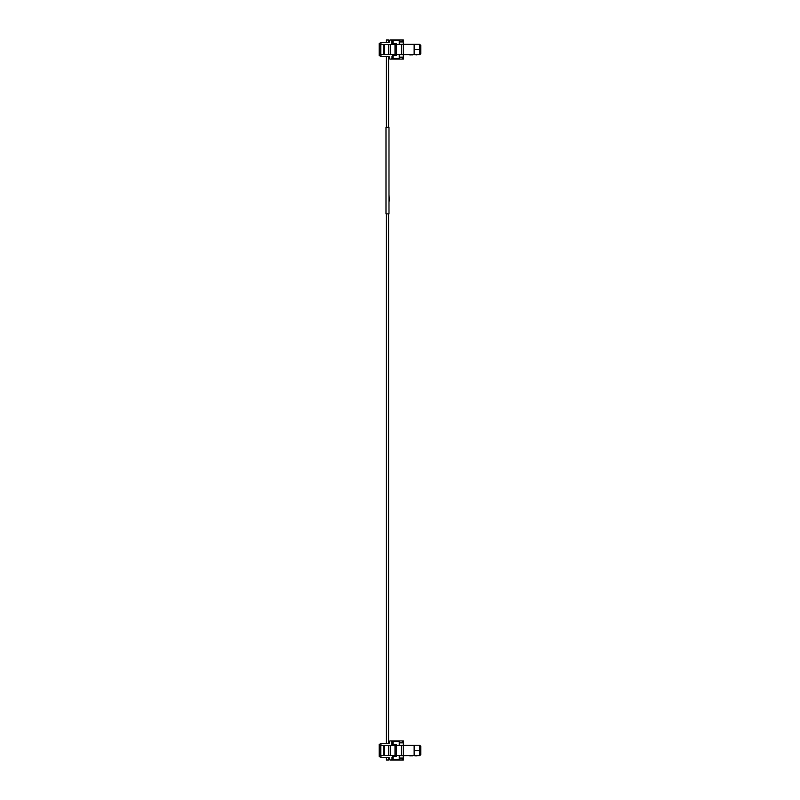 <?xml version="1.0" encoding="UTF-8"?>
<svg xmlns="http://www.w3.org/2000/svg" width="800" height="800" viewBox="0 0 800 800"><rect width="100%" height="100%" fill="white"/><g stroke="black" fill="none" stroke-linecap="round" stroke-linejoin="round"><path stroke-width="1.2" d="M396.35 54.57L396.35 55.6L392.43 55.6L392.09 58.49L399.25 58.49L399.25 54.57M399.25 41.96L403.34 41.96L403.34 44.35L399.25 44.35L399.25 40.6L392.09 40.6L392.43 43.49L396.35 43.49L396.35 44.52M399.25 44.35L419.63 44.35L420.8 45.37L420.8 53.72L419.87 54.64L399.25 54.74L403.34 54.74L403.34 57.13L399.25 57.13M420.8 48.61L419.63 49.63L414.42 49.63L419.63 49.63L419.63 44.35M412.52 54.91L411.11 54.74M409.7 54.91L410.4 54.91L409.77 54.74M418.34 54.74L416.93 54.74M416.93 54.91L414.95 54.74M411.49 54.91L410.83 54.74M410.83 54.91L409.77 54.91M380.98 42.56L379.2 43.58L379.2 44.52L380.33 44.52L380.33 54.57L379.2 54.57L379.2 44.52L380.98 44.52L380.98 42.56L389.14 42.56L389.23 40.97A1.02 1.02 0 0 1 390.25 40L403.41 40L403.41 41.7L399.25 41.7M391.82 40L391.82 43.41A0.51 0.51 0 0 0 392.33 43.92L396.35 43.92M396.35 55.17L392.33 55.17L391.82 59.09L390.25 59.09A1.02 1.02 0 0 1 389.23 58.12L389.14 56.53L380.98 56.53L380.98 54.57L382.82 54.57M389.96 54.57L380.84 54.57L380.84 44.52L388.61 44.52L388.61 54.57L389.88 54.57M391.82 42.22L392.33 41.7M379.2 54.57L379.2 55.51L380.98 56.53M384.86 56.53L386.41 56.53L386.41 127.27M388.57 127.27L388.57 56.53L389.14 56.53M384.86 42.56L386.41 42.56L386.41 40L388.57 40L388.57 42.56L389.14 42.56M391.82 59.09L403.41 59.09L403.41 57.39L399.25 57.39M401.47 44.52L414.14 44.52L414.14 54.57L401.47 54.57L401.47 44.52L388.61 44.52M414.14 54.57L414.14 44.52M401.47 54.57L390.32 54.57L390.32 44.52M380.33 54.57L380.84 54.57M391.82 56.88L392.33 57.39M383.74 54.57L383.74 44.52M414.42 51.4L414.42 54.57M396.35 755.48L396.35 756.51L392.43 756.51L392.09 759.4L399.25 759.4L399.25 755.48M399.25 742.87L403.34 742.87L403.34 745.26L399.25 745.26L399.25 741.51L392.09 741.51L392.43 744.4L396.35 744.4L396.35 745.43M399.25 745.26L419.63 745.26L420.8 746.28L420.8 754.63L419.87 755.55L399.25 755.65L403.34 755.65L403.34 758.04L399.25 758.04M420.8 749.52L419.63 750.54L414.42 750.54L419.63 750.54L419.63 745.26M412.52 755.82L411.11 755.65M409.7 755.82L410.4 755.82L409.77 755.65M418.34 755.65L416.93 755.65M414.95 755.82L415.52 755.65M416.93 755.82L415.52 755.82M411.49 755.82L410.83 755.65M410.83 755.82L409.77 755.82M380.98 745.43L380.98 743.47L389.14 743.47L389.23 741.88A1.02 1.02 0 0 1 390.25 740.91L403.41 740.91L403.41 742.61L399.25 742.61M391.82 740.91L391.82 744.32A0.51 0.51 0 0 0 392.33 744.83L396.35 744.83M396.35 756.08L392.33 756.08L391.82 760L390.25 760A1.02 1.02 0 0 1 389.23 759.03L389.14 757.44L380.98 757.44L380.98 755.48M391.82 743.12L392.33 742.61M379.2 755.48L379.2 745.43L380.33 745.43L380.33 755.48L379.2 755.48L379.2 756.42L380.98 757.44M384.86 757.44L386.41 757.44L386.41 760L388.57 760L388.57 757.44L389.14 757.44M384.86 743.47L386.41 743.47L386.41 213.86M388.57 213.86L388.57 743.47L389.14 743.47M379.2 745.43L379.2 744.49L380.98 743.47M391.82 760L403.41 760L403.41 758.3L399.25 758.3M383.74 745.43L388.61 745.43L388.61 755.48L383.74 755.48L383.74 745.43L380.33 745.43M401.47 745.43L414.14 745.43L414.14 755.48L401.47 755.48L401.47 745.43L388.61 745.43M414.14 755.48L414.14 745.43M401.47 755.48L388.61 755.48M383.74 755.48L380.33 755.48M391.82 757.78L392.33 758.3M414.42 752.31L414.42 755.48M388.05 760L386.93 760M388.99 213.86L388.99 127.27L385.99 127.27L385.99 213.86L388.99 213.86M388.99 201.52L388.99 201.01M388.99 194.53L389.33 201.01M393.11 58.49L393.11 55.6M393.11 40.6L393.11 43.49M419.63 49.63L419.63 54.74M419.87 54.64L419.87 44.45M402.39 41.7L402.39 40M392.84 40L392.84 40.6M392.84 58.49L392.84 59.09M402.39 57.39L402.39 59.09M384.51 54.57L384.51 44.52M394.99 44.52L394.99 54.57M396.21 44.52L396.21 54.57M403.36 54.57L403.36 44.52M393.11 759.4L393.11 756.51M393.11 741.51L393.11 744.4M419.63 750.54L419.63 755.65M419.87 755.55L419.87 745.36M402.39 742.61L402.39 740.91M392.84 740.91L392.84 741.51M392.84 759.4L392.84 760M402.39 758.3L402.39 760M380.84 745.43L380.84 755.48M384.51 755.48L384.51 745.43M390.32 745.43L390.32 755.48M394.99 745.43L394.99 755.48M396.21 745.43L396.21 755.48M403.36 755.48L403.36 745.43"/></g></svg>
